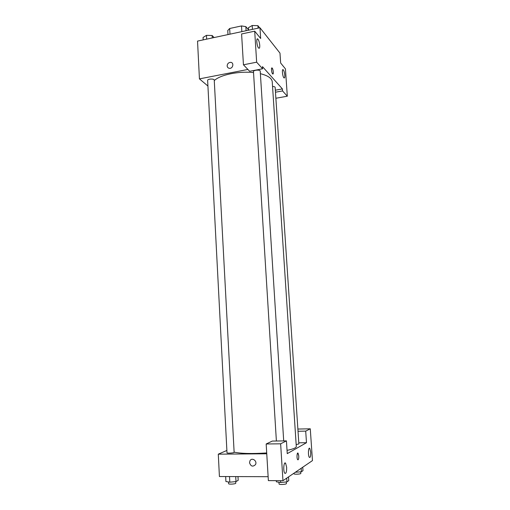 <?xml version="1.0" encoding="UTF-8"?>
<svg xmlns="http://www.w3.org/2000/svg" width="510" height="510" viewBox="0 0 510 510"><rect width="100%" height="100%" fill="white"/><g stroke="black" fill="none" stroke-linecap="round" stroke-linejoin="round"><path stroke-width="0.76" d="M229.997 34.164L229.672 28.496L227.753 30.53L227.989 34.591M229.672 28.496L241.51 25.933L245.845 26.635L248.555 29.892M246.094 30.721L245.845 26.635M241.848 31.626L241.51 25.933M207.927 86.031L199.435 78.878L197.536 41.093L259.972 27.757L279.977 53.123L280.653 63.011L285.434 68.876L287.321 96.211L282.553 90.927L282.412 88.918L275.336 90.206M227.154 65.911C227.326 63.744 228.461 62.558 230.552 62.347C234.186 62.367 233.191 68.569 229.596 68.34C228.155 68.2 227.339 67.39 227.154 65.911C227.339 67.39 228.155 68.2 229.596 68.34C233.191 68.569 234.186 62.367 230.552 62.347C228.461 62.558 227.333 63.744 227.154 65.911M282.412 88.918L262.465 66.619L262.599 68.793L249.677 71.292L243.442 64.795L241.593 33.96L254.7 31.174L260.661 38.486L259.972 27.757M199.435 78.878L247.905 69.449M259.749 45.358C259.456 42.375 258.819 40.271 257.83 39.06C255.944 37.141 256.849 46.646 258.691 48.112C259.482 48.635 259.839 47.717 259.749 45.358M243.442 64.795L256.651 62.188L254.7 31.174M262.599 68.793L256.651 62.188M284.797 75.251C284.529 72.598 284.006 70.775 283.222 69.781C281.711 68.212 282.502 76.717 283.974 77.877C284.618 78.279 284.892 77.405 284.797 75.251M275.47 92.208L282.553 90.927M275.872 98.251L287.321 96.211M272.582 73.822C271.46 72.694 271.008 66.861 272.13 68.028C273.271 68.939 273.813 75.085 272.652 73.893L272.582 73.822M272.92 74.001C273.57 72.382 273.309 70.386 272.13 68.028L271.862 67.919M283.7 440.908L260.221 71.183C260.285 69.494 253.202 69.978 253.476 71.642L276.388 441.01M296.17 444.567L298.866 443.955L275.151 87.414C275.005 86.834 274.131 86.521 272.55 86.477M214.245 80.121C214.327 78.514 207.385 78.801 207.634 80.401L227.001 452.81C226.854 453.486 234.351 452.995 234.135 452.338L214.245 80.121M287.041 450.381C293.205 449.074 296.291 447.793 296.297 446.537L272.238 81.747C271.849 78.26 267.897 75.576 260.38 73.689M253.534 72.573C238.737 70.922 219.995 74.862 214.27 80.618M266.711 452.95C251.704 453.894 240.841 453.619 234.122 452.128M306.491 442.706L287.251 453.632L286.435 440.869L280.634 443.808L282.954 480.694L312.464 460.594L310.271 428.808L305.7 431.122L306.491 442.706L298.79 442.801M226.88 450.464L218.293 454.161L266.762 453.785M297.967 459.848C298.573 459.548 298.841 458.235 298.764 455.908C298.815 458.77 298.458 460.026 297.693 459.688C296.539 458.515 296.96 451.72 298.082 453.205L298.764 455.908L297.802 453.046M286.658 467.345C286.703 471.884 286.084 473.86 284.809 473.28C282.948 471.336 283.802 460.823 285.606 463.246L286.658 467.345M310.717 452.172C310.807 456.048 310.36 457.776 309.372 457.368C307.868 455.851 308.308 446.486 309.78 448.424L310.717 452.172M297.872 429.05L310.271 428.808M298.025 431.262L305.7 431.122M286.435 440.869L272.315 441.067L266.169 443.987L268.368 480.618L282.954 480.694M266.169 443.987L280.634 443.808M218.293 454.161L219.415 476.531L268.132 476.691M249.537 462.729L249.989 460.753C251.94 457.017 257.62 461.053 255.44 464.648C252.794 467.071 250.824 466.433 249.537 462.729C250.824 466.433 252.794 467.071 255.446 464.648C257.62 461.046 251.94 457.017 249.989 460.753L249.537 462.729M225.662 476.55L225.917 481.529L229.819 482.179L235.996 481.587L238.189 480.35L237.985 476.595M229.819 482.179L229.525 476.563M235.996 481.587L235.728 476.582M235.697 481.612L235.779 483.18C236.009 484.041 228.467 484.551 228.607 483.671L228.518 481.963M295.322 472.273L301.41 471.763L302.985 470.66L302.755 467.211M301.41 471.763L301.18 468.282M300.721 471.826L300.823 473.401C301.047 474.185 293.837 474.555 293.958 473.752L293.926 473.223M276.292 480.662L276.363 481.816L280.704 482.486L286.952 481.873L288.762 480.611L288.52 476.901M280.704 482.486L280.589 480.681M286.952 481.873L286.709 478.138M286.308 481.937L286.41 483.556C286.652 484.462 278.925 484.889 279.053 483.958L278.945 482.211M203.178 39.888L203.05 37.453L206.467 35.349L212.134 35.502L214.123 37.549M206.665 39.142L206.467 35.349M212.268 37.944L212.134 35.502M248.574 30.192L248.421 27.706L252.195 25.5L257.92 25.666L259.628 27.833M252.437 29.37L252.195 25.5M258.079 28.165L257.92 25.666M257.83 39.06L257.021 39.225M283.222 69.781L282.629 69.895M285.606 463.246L284.663 463.246M309.78 448.424L309.105 448.437"/></g></svg>
